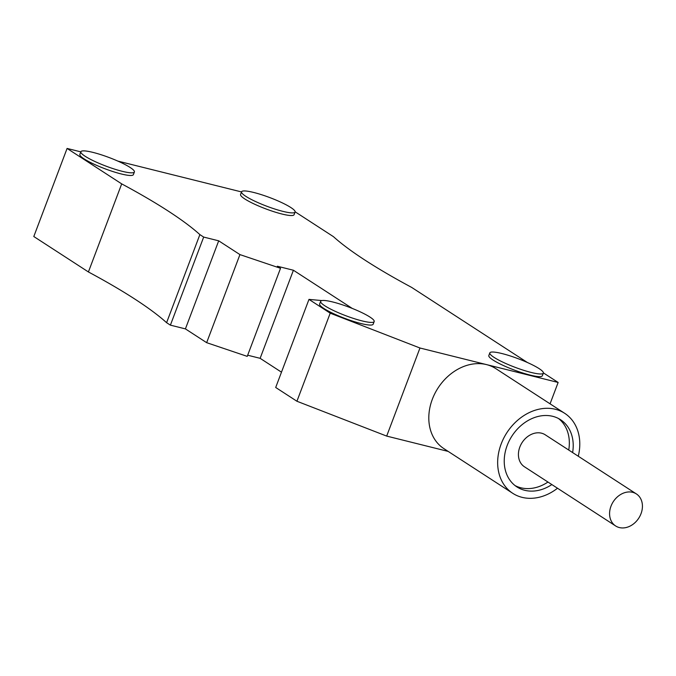 <?xml version="1.0" encoding="UTF-8"?>
<svg xmlns="http://www.w3.org/2000/svg" width="676" height="676" viewBox="0 0 676 676"><rect width="100%" height="100%" fill="white"/><g stroke="black" fill="none" stroke-linecap="round" stroke-linejoin="round"><path stroke-width="1.01" d="M619.351 527.559A19.08 15.176 -57 0 1 615.616 525.945A19.08 15.176 -57 0 1 612.008 503.882A19.08 15.176 -57 0 1 632.66 492.322A19.08 15.176 -57 0 1 636.386 493.936A19.08 15.176 -57 0 1 640.003 515.999A19.08 15.176 -57 0 1 619.351 527.559M615.616 525.945L524.458 466.795A19.08 15.176 -57 0 1 520.85 444.74A19.08 15.176 -57 0 1 541.501 433.181A19.08 15.176 -57 0 1 545.228 434.795L636.386 493.936M166.6 322.689L170.394 325.148L203.679 237.073L199.876 234.606L166.6 322.689A314.762 50.328 20.7 0 0 88.412 271.955L121.697 183.88L67.085 148.441L80.816 151.863M199.876 234.606A314.762 50.328 20.7 0 0 121.697 183.88M515.036 485.571A40.061 31.865 123 0 0 547.966 482.047M568.736 450.047A40.061 31.865 123 0 0 558.537 418.537M386.68 436.088L296.925 401.248L330.209 313.174L419.965 348.005L386.68 436.088L448.188 451.416M239.938 254.599L206.653 342.673L247.239 356.379L280.523 268.296L239.938 254.599L218.694 240.817L185.41 328.891L206.653 342.673M352.221 308.4L293.409 270.239L277.337 266.234L280.523 268.296M543.403 372.89L558.139 382.455L486.509 364.601A47.692 37.941 123 0 0 432.327 399.271A47.692 37.941 123 0 0 443.912 448.644L512.763 493.319A47.692 37.941 123 0 0 557.506 488.241M578.276 456.232A47.692 37.941 123 0 0 564.68 413.306L495.829 368.631A47.692 37.941 123 0 0 486.509 364.601L419.965 348.005M330.209 313.174L308.974 299.392L275.698 387.475L296.925 401.248M308.974 299.392L321.92 300.575M329.736 301.285L332.22 301.842M558.139 382.455L550.07 403.817M278.571 201.169L279.112 201.406M295.142 211.808L333.454 236.668A314.762 50.328 20.7 0 0 411.642 287.401L527.373 362.488M88.412 271.955L33.8 236.524L67.085 148.441M572.614 452.557A40.061 31.865 123 0 0 560.531 419.703A40.061 31.865 123 0 0 507.186 445.45A40.061 31.865 123 0 0 516.92 486.914A40.061 31.865 123 0 0 551.844 484.565M564.68 413.306A47.692 37.941 123 0 0 555.368 409.276A47.692 37.941 123 0 0 501.178 443.946A47.692 37.941 123 0 0 512.763 493.319M218.694 240.817L203.679 237.073M117.869 161.108L241.509 191.933M80.858 151.745L79.861 154.39A28.612 4.571 20.7 0 0 84.103 158.885A28.612 4.571 20.7 0 0 113.433 171.721A28.612 4.571 20.7 0 0 133.392 174.619L134.397 171.974A28.612 4.571 20.7 0 0 130.155 167.479A28.612 4.571 20.7 0 0 100.825 154.643A28.612 4.571 20.7 0 0 80.858 151.745A28.612 4.571 20.7 0 0 85.1 156.24A28.612 4.571 20.7 0 0 114.43 169.076A28.612 4.571 20.7 0 0 134.397 171.974M320.644 301.327L319.647 303.963A28.612 4.571 20.7 0 0 323.88 308.467A28.612 4.571 20.7 0 0 353.21 321.303A28.612 4.571 20.7 0 0 373.177 324.193L374.174 321.556A28.612 4.571 20.7 0 0 369.941 317.052A28.612 4.571 20.7 0 0 340.603 304.225A28.612 4.571 20.7 0 0 320.644 301.327A28.612 4.571 20.7 0 0 324.877 305.822A28.612 4.571 20.7 0 0 354.216 318.658A28.612 4.571 20.7 0 0 374.174 321.556M241.56 191.807L240.563 194.451A28.612 4.571 20.7 0 0 244.796 198.947A28.612 4.571 20.7 0 0 274.135 211.782A28.612 4.571 20.7 0 0 294.094 214.681L295.091 212.036A28.612 4.571 20.7 0 0 290.857 207.54A28.612 4.571 20.7 0 0 261.527 194.705A28.612 4.571 20.7 0 0 241.56 191.807A28.612 4.571 20.7 0 0 245.802 196.31A28.612 4.571 20.7 0 0 275.132 209.137A28.612 4.571 20.7 0 0 295.091 212.036M489.821 352.889L488.824 355.534A28.612 4.571 20.7 0 0 493.058 360.029A28.612 4.571 20.7 0 0 522.396 372.865A28.612 4.571 20.7 0 0 542.355 375.763L543.352 373.118A28.612 4.571 20.7 0 0 539.118 368.623A28.612 4.571 20.7 0 0 509.788 355.787A28.612 4.571 20.7 0 0 489.821 352.889A28.612 4.571 20.7 0 0 494.063 357.384A28.612 4.571 20.7 0 0 523.393 370.22A28.612 4.571 20.7 0 0 543.352 373.118M293.409 270.239L260.133 358.322L281.478 372.172M260.133 358.322L247.678 355.213M170.394 325.148L185.41 328.891"/></g></svg>

